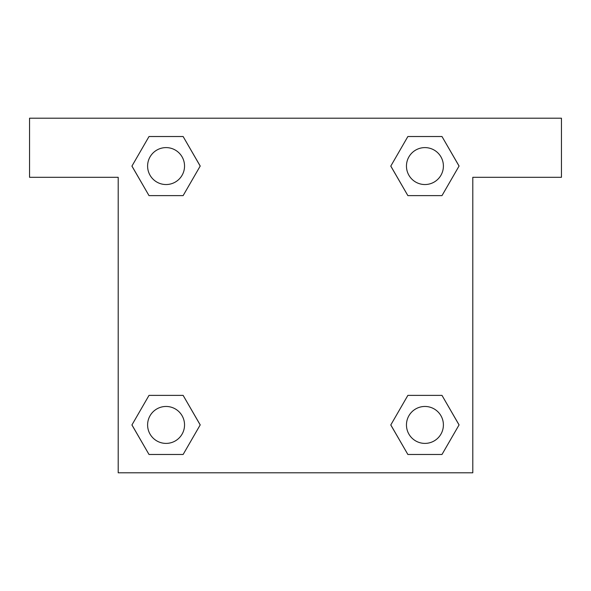 <?xml version="1.0" encoding="UTF-8"?>
<svg xmlns="http://www.w3.org/2000/svg" width="591" height="591" viewBox="0 0 591 591"><rect width="100%" height="100%" fill="white"/><g stroke="black" fill="none" stroke-linecap="round" stroke-linejoin="round"><path stroke-width="0.89" d="M419.189 195.621L441.987 195.621L407.871 195.621L390.806 166.071L407.871 136.521L441.987 136.521L459.052 166.071L441.987 195.621L407.871 195.621L419.189 195.621L407.871 195.621L390.769 166.093M149.013 195.621L183.129 195.621L149.013 195.621L131.948 166.071L149.013 136.521L183.129 136.521L200.194 166.071L183.129 195.621L149.013 195.621L131.911 166.093M171.811 395.379L149.013 395.379L183.129 395.379L200.194 424.929L183.129 454.479L149.013 454.479L131.948 424.929L149.013 395.379L183.129 395.379L171.811 395.379L183.129 395.379L200.231 424.907M441.987 395.379L407.871 395.379L441.987 395.379L459.052 424.929L441.987 454.479L407.871 454.479L390.806 424.929L407.871 395.379L441.987 395.379L459.089 424.907M561.45 118.2L29.55 118.2L29.55 177.3L118.2 177.3L118.2 472.8L472.8 472.8L472.8 177.3L561.45 177.3L561.45 118.2M183.129 136.521L149.013 136.521L183.129 136.521L200.231 166.049M149.013 454.479L183.129 454.479L149.013 454.479L131.911 424.951M407.871 454.479L441.987 454.479L407.871 454.479L390.769 424.951M441.987 136.521L407.871 136.521L441.987 136.521L459.089 166.049M443.398 424.929A18.469 18.469 0 0 0 415.695 408.935A18.469 18.469 0 0 0 415.695 440.923A18.469 18.469 0 0 0 443.398 424.929M184.54 424.929A18.469 18.469 0 0 0 156.837 408.935A18.469 18.469 0 0 0 156.837 440.923A18.469 18.469 0 0 0 184.54 424.929M443.398 166.071A18.469 18.469 0 0 0 415.695 150.077A18.469 18.469 0 0 0 415.695 182.065A18.469 18.469 0 0 0 443.398 166.071M184.54 166.071A18.469 18.469 0 0 0 156.837 150.077A18.469 18.469 0 0 0 156.837 182.065A18.469 18.469 0 0 0 184.54 166.071M407.871 395.379L419.189 395.379M183.129 195.621L171.811 195.621"/></g></svg>
